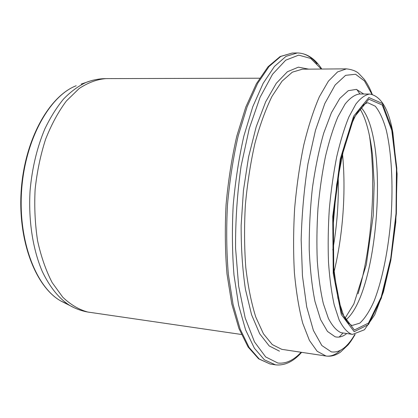 <?xml version="1.0" encoding="UTF-8"?>
<svg xmlns="http://www.w3.org/2000/svg" width="418" height="418" viewBox="0 0 418 418"><rect width="100%" height="100%" fill="white"/><g stroke="black" fill="none" stroke-linecap="round" stroke-linejoin="round"><path stroke-width="0.63" d="M338.136 174.849C338.967 200.06 337.185 225.083 332.796 249.922M342.446 153.197C346.188 190.817 343.021 235.256 333.992 271.972M369.366 134.972C376.534 182.588 371.9 247.691 358.059 293.812M356.82 89.499L359.95 93.987M342.927 333.057L339.197 337.06M360.943 107.395C389.67 138.013 378.583 293.687 345.817 319.927M368.159 102.875L375.28 106.224C379.581 111.501 383.228 119.391 386.216 129.883C391.582 152.586 393.207 184.171 391.107 216.346C388.625 248.496 382.543 279.532 374.016 301.247C369.569 311.211 364.841 318.5 359.835 323.119L352.317 325.423L351.219 325.147L347.781 322.565L344.087 316.881L337.906 298.186L333.574 266.799L332.947 227.914L336.657 184.61L344.437 145.333L351.157 124.951L355.253 116.073C357.939 111.366 360.379 107.901 362.573 105.681C365.41 103.46 367.276 102.525 368.159 102.875M354.396 330.011L341.715 313.035L333.789 272.421L333.308 216.341L340.754 159.686L353.863 117.688L368.854 99.207L382.245 104.991L391.786 130.395L396.457 168.788L396.029 213.514L390.746 258.329L381.206 297.02L368.477 323.088L354.396 330.011M354.187 331.673L341.302 314.529L333.235 273.335L332.738 216.367L340.315 158.809L353.633 116.204L368.859 97.53L382.433 103.492L392.089 129.298L396.807 168.208L396.368 213.504L391.023 258.873L381.368 298.086L368.477 324.556L354.187 331.673M351.167 334.066C346.841 332.017 342.812 327.273 339.087 319.833L334.248 305.035C331.558 292.783 329.64 278.524 328.501 262.258C327.869 245.147 328.146 227.376 329.321 208.943C331.014 190.603 333.475 173.214 336.72 156.776C340.325 141.326 344.369 128.075 348.852 117.03L355.812 104.171C360.562 98.099 365.191 94.729 369.7 94.045C380.866 95.968 388.588 108.79 392.868 132.506L397.1 173.878L395.778 222.219L390.846 260.247L383.421 291.989L374.753 314.77L364.444 329.76L352.593 334.379L351.167 334.066M352.593 334.379L340.947 332.671C336.464 330.607 332.284 325.868 328.412 318.448L323.36 303.708C320.543 291.508 318.521 277.322 317.299 261.145C316.593 244.138 316.828 226.472 317.993 208.159C319.686 189.929 322.189 172.65 325.491 156.322C329.175 140.97 333.318 127.803 337.927 116.826L345.09 104.045C349.986 98.016 354.767 94.661 359.438 93.987L369.7 94.045M346.679 333.569C342.817 336.694 338.956 337.754 335.095 336.762L327.456 331.417L320.585 319.592L314.973 301.456C311.98 286.44 310.067 269.171 309.226 249.65C309.095 229.33 310.156 208.781 312.403 188.001C315.292 167.775 319.07 149.472 323.731 133.086L331.443 112.677L339.797 98.418L348.262 90.69L356.366 89.384L363.738 94.013M354.84 334.463C347.353 347.301 339.515 353.105 331.322 351.872L321.855 345.534L313.406 330.46L306.707 306.88L302.46 275.927L301.164 239.728C301.859 213.864 304.132 188.508 307.993 163.663L315.485 130.264L324.812 103.518L335.126 85.011L345.613 75.334L355.566 74.252L364.465 80.946L371.942 94.285M340.325 350.415C335.607 354.783 330.842 356.653 326.03 356.026L317.147 351.272L309.425 340.424L302.773 323.36C298.99 309.038 296.2 292.161 294.403 272.735C293.269 252.206 293.352 230.767 294.638 208.42C296.628 186.141 299.669 164.995 303.771 144.983C308.374 126.189 313.578 110.096 319.383 96.704L328.412 81.149L337.587 71.906L346.475 68.855C352.019 69.545 356.068 71.05 358.623 73.364L364.277 79.326C367.307 83.459 369.967 88.47 372.255 94.358M355.159 334.437C351.031 341.292 350.159 342.29 348.184 344.798L340.435 352.17C335.717 355.42 330.915 356.706 326.03 356.026L281.763 349.333L272.285 344.589L263.455 333.82L255.769 317.037C251.354 302.993 248.031 286.497 245.794 267.546C244.305 247.545 244.164 226.676 245.371 204.94C247.362 183.283 250.56 162.733 254.954 143.285C259.928 125.019 265.613 109.37 272.013 96.339L282.03 81.197L292.302 72.178L302.329 69.195L346.475 68.855M279.475 351.177L269.197 345.926L259.688 333.763L251.568 314.728L245.45 289.402C242.513 269.746 241.076 248.376 241.144 225.281L243.443 190.456L248.595 156.875L256.203 126.732L265.67 101.804L276.308 83.281L287.427 71.729L298.405 67.157L308.714 69.148M301.112 352.264C293.614 360.337 285.849 363.921 277.829 363.017L265.665 356.935L254.489 341.903L245.188 317.983L238.641 286.1L235.569 248.203C235.386 220.777 237.225 193.419 241.087 166.129L249.238 128.619L260.048 97.357L272.552 74.247L285.729 60.176L298.687 55.134L310.71 58.452L321.275 69.048M275.535 364.857L264.406 359.841L254.384 348.225L245.596 329.87L238.621 305.177L233.996 275.081C232.194 252.78 231.927 229.456 233.207 205.107C235.391 180.822 238.955 157.769 243.898 135.949L252.744 106.815L263.147 83.354L274.448 66.431L286.016 56.352L297.292 52.961C304.581 53.018 311.18 56.639 317.084 63.839M301.629 352.343C293.483 361.591 284.799 365.766 275.566 364.862L270.054 363.984L259.233 359.02L249.076 347.41L240.157 329.091L233.072 304.456L228.359 274.448C226.509 252.216 226.222 228.97 227.486 204.7C229.67 180.492 233.249 157.518 238.229 135.772L247.148 106.736L257.65 83.354L269.077 66.483L280.776 56.43L292.192 53.049L297.292 52.961C306.755 53.185 314.921 58.546 321.797 69.043M241.379 334.463L87.754 312.027C79.033 309.675 70.72 304.753 62.815 297.261L52.161 282.589C45.938 270.556 41.089 256.652 37.604 240.872C35.06 224.314 34.229 207.161 35.117 189.411C37.019 171.761 40.515 155.031 45.609 139.22C51.498 124.36 58.431 111.596 66.415 100.942L79.164 88.511C88.093 82.618 97.023 79.321 105.958 78.615C99.197 78.647 92.524 79.932 85.936 82.477L90.434 80.935M74.284 307.794L70.046 305.631C59.236 298.823 49.988 287.453 42.307 271.528C32.834 249.483 28.278 220.396 30.075 190.645C32.113 168.041 37.056 147.418 44.909 128.786C50.489 117.228 56.743 107.269 63.672 98.904C70.856 91.573 78.281 86.098 85.936 82.477L81.197 84.065M67.873 304.283L60.871 301.017C36.079 287.255 17.953 240.815 21.637 190.044C25.184 139.257 49.705 95.853 76.196 85.742C49.209 96.083 24.798 139.44 21.24 190.012C17.598 240.585 35.619 286.957 60.871 301.017L70.046 305.631C75.533 308.709 81.238 310.809 87.169 311.933L89.321 312.293M359.856 108.737C365.755 118.007 369.972 133.446 372.516 155.062L374.183 183.507L373.211 215.646L366.267 264.871L353.847 303.996L344.923 318.443M270.054 363.984L258.611 358.816L248.062 346.971L238.944 328.527L231.765 303.896L226.995 273.989C225.124 251.866 224.821 228.735 226.075 204.606C228.249 180.539 231.828 157.685 236.818 136.043L245.774 107.112L256.375 83.746L268.011 66.775L280.133 56.54L292.192 53.049M259.625 78.208L105.958 78.615"/></g></svg>
